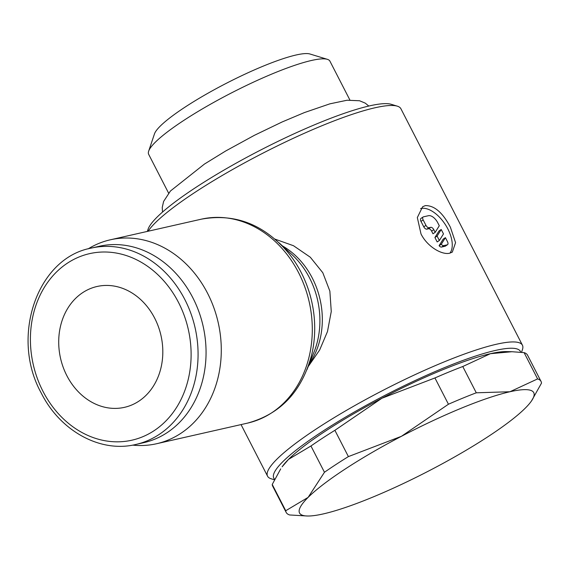 <?xml version="1.0" encoding="UTF-8"?>
<svg xmlns="http://www.w3.org/2000/svg" width="570" height="570" viewBox="0 0 570 570"><rect width="100%" height="100%" fill="white"/><g stroke="black" fill="none" stroke-linecap="round" stroke-linejoin="round"><path stroke-width="0.85" d="M310.949 445.989A143.277 23.577 -27.2 0 1 322.378 438.273A143.277 23.577 -27.2 0 1 334.889 430.314L381.886 398.252A131.663 21.667 152.8 0 0 325.655 430.963A131.663 21.667 152.8 0 0 288.57 459.334L310.949 445.989L324.458 472.266L308.121 497.382A131.663 21.667 -27.2 0 1 345.213 469.01A131.663 21.667 -27.2 0 1 401.444 436.299A131.663 21.667 -27.2 0 1 509.965 391.74A131.663 21.667 -27.2 0 1 531.611 400.774A131.663 21.667 -27.2 0 1 525.162 408.262A131.663 21.667 -27.2 0 1 488.07 436.634A131.663 21.667 -27.2 0 1 431.839 469.345A131.663 21.667 -27.2 0 1 323.318 513.905A131.663 21.667 -27.2 0 1 307.394 516.007A131.663 21.667 -27.2 0 1 308.121 497.382L285.734 510.734A143.277 23.577 152.8 0 0 286.183 512.43A143.277 23.577 152.8 0 0 289.638 514.966L307.394 516.007M531.611 400.774L541.5 383.14A143.277 23.577 152.8 0 0 541.051 381.444A143.277 23.577 152.8 0 0 537.603 378.907L509.965 391.74L476.278 392.801A143.277 23.577 152.8 0 0 448.44 404.237L401.444 436.299L348.398 456.599A143.277 23.577 152.8 0 0 335.887 464.557A143.277 23.577 152.8 0 0 324.458 472.266M521.522 352.338L522.441 349.617A143.277 23.577 152.8 0 0 522.426 345.199A143.277 23.577 152.8 0 0 446.738 360.853A143.277 23.577 152.8 0 0 317.262 428.312A143.277 23.577 152.8 0 0 267.558 476.185A143.277 23.577 152.8 0 0 271.142 478.772L274.427 479.769M520.709 352.26A138.631 22.814 152.8 0 0 449.395 365.641A138.631 22.814 152.8 0 0 321.872 431.818A138.631 22.814 152.8 0 0 274.669 479.277M522.426 345.199L400.909 108.756A143.277 23.577 152.8 0 0 397.326 106.17A143.277 23.577 152.8 0 0 195.738 191.862A143.277 23.577 152.8 0 0 148.122 231.235M397.326 106.17L391.212 104.303A138.631 22.814 152.8 0 0 196.166 187.216A138.631 22.814 152.8 0 0 148.065 229.268L147.338 231.413M132.639 445.12A104.552 86.882 -102.8 0 0 156.565 443.738A104.552 86.882 -102.8 0 0 180.59 433.499A104.552 86.882 -102.8 0 0 213.779 307.529A104.552 86.882 -102.8 0 0 110.338 239.799A104.552 86.882 -102.8 0 0 88.158 248.869M306.938 369.723A102.514 85.187 -102.8 0 0 311.719 354.569A102.514 85.187 -102.8 0 0 301.259 272.645A102.514 85.187 -102.8 0 0 288.783 253.365C264.323 224.473 235.182 213.08 201.353 219.172L110.338 239.799M307.558 368.184L313.963 352.26A78.332 65.094 -102.8 0 0 317.618 340.682A78.332 65.094 -102.8 0 0 309.624 278.082A78.332 65.094 -102.8 0 0 300.091 263.347A78.332 65.094 -102.8 0 0 291.804 254.477L279.158 242.877M135.746 444.486L143.733 442.676A100.683 83.669 -102.8 0 0 166.875 432.815A100.683 83.669 -102.8 0 0 198.83 311.512A100.683 83.669 -102.8 0 0 99.223 246.29L91.236 248.1C37.036 257.989 10.16 337.055 41.218 392.972C60.121 431.005 100.405 453.157 135.746 444.486A100.683 83.669 -102.8 0 0 158.888 434.625A100.683 83.669 -102.8 0 0 184.858 299.585A100.683 83.669 -102.8 0 0 91.236 248.1M349.887 99.999L329.923 61.161A101.902 16.765 152.8 0 0 327.38 59.33A101.902 16.765 152.8 0 0 184.01 120.27A101.902 16.765 152.8 0 0 148.656 151.178A101.902 16.765 152.8 0 0 148.663 154.32L168.62 193.152M327.38 59.33L309.938 53.993A88.642 14.585 152.8 0 0 185.229 107.01A88.642 14.585 152.8 0 0 154.47 133.893L148.656 151.178M154.677 318.167A61.959 51.485 77.2 0 1 124.46 407.343A61.959 51.485 77.2 0 1 66.847 375.659A61.959 51.485 77.2 0 1 97.064 286.489A61.959 51.485 77.2 0 1 154.677 318.167M420.995 233.928L417.326 217.562L422.619 206.76L425.313 205.613C434.361 205.399 442.726 212.61 450.407 227.266L455.565 242.656L452.309 252.118L449.759 253.18C442.106 255.239 427.293 246.724 420.995 233.928M420.596 208.57A27.104 14.407 -123.2 0 1 447.849 228.933A27.104 14.407 -123.2 0 1 449.937 253.137M447.507 241.73A3.099 1.646 -123.2 0 1 447.521 244.701A3.099 1.646 -123.2 0 1 447.222 244.829L443.859 245.592A3.099 1.646 -123.2 0 1 441.294 244.245L445.412 237.654L447.507 241.73M447.521 244.701L445.327 246.14A3.099 1.646 -123.2 0 1 445.028 246.268L441.665 247.031L443.859 245.592M435.174 232.346L432.979 233.778L431.604 231.099A3.099 1.646 56.8 0 0 428.526 228.762L426.845 229.147A3.099 1.646 -123.2 0 1 423.767 226.81L420.974 221.374A3.099 1.646 -123.2 0 1 420.959 218.403L423.154 216.963A3.099 1.646 -123.2 0 1 423.453 216.835L428.498 215.695A9.291 4.938 -123.2 0 1 437.732 222.706L439.292 225.748L435.174 232.346L433.799 229.667A3.099 1.646 56.8 0 0 430.721 227.33L429.039 227.708A3.099 1.646 -123.2 0 1 425.961 225.371L423.168 219.935A3.099 1.646 -123.2 0 1 423.154 216.963M439.37 240.497L437.105 236.094L441.223 229.496L443.481 233.907L439.37 240.497L437.169 241.936L434.91 237.526L437.105 236.094M434.91 237.526L439.028 230.936L441.223 229.496M441.665 247.031A3.099 1.646 -123.2 0 1 439.099 245.684L441.294 244.245M439.099 245.684L443.218 239.087L445.412 237.654M288.57 459.334A131.663 21.667 152.8 0 0 282.114 466.823L288.57 459.334M511.974 351.726L506.338 351.59A131.663 21.667 152.8 0 0 490.407 353.692A131.663 21.667 152.8 0 0 381.886 398.252L434.931 377.953A143.277 23.577 -27.2 0 1 462.769 366.524L490.407 353.692L511.974 351.726L524.094 352.623A143.277 23.577 -27.2 0 1 527.549 355.16L541.051 381.444M275.025 239.143L293.5 245.727L310.287 257.213L322.805 272.738L329.866 291.135L331.263 311.526L327.479 331.548L319.642 350.023L308.213 366.56M286.183 512.43L272.674 486.146A143.277 23.577 -27.2 0 1 272.232 484.45L280.718 468.882M285.734 510.734L272.232 484.45M348.398 456.599L334.889 430.314M434.931 377.953L448.44 404.237M476.278 392.801L462.769 366.524M524.094 352.623L537.603 378.907M311.719 354.569C302.107 391.177 280.725 414.027 247.572 423.111A104.552 86.882 -102.8 0 0 271.605 412.872A104.552 86.882 -102.8 0 0 298.573 272.638A104.552 86.882 -102.8 0 0 201.353 219.172M309.232 364.023A76.287 63.391 -102.8 0 0 312.317 278.096A76.287 63.391 -102.8 0 0 282.464 245.905M178.56 302.542A95.646 79.487 -102.8 0 0 67.638 263.005A95.646 79.487 -102.8 0 0 42.964 391.291A95.646 79.487 -102.8 0 0 153.886 430.827A95.646 79.487 -102.8 0 0 178.56 302.542M445.028 246.268L447.222 244.829M423.767 226.81L425.961 225.371M426.845 229.147L429.039 227.708M431.604 231.099L433.799 229.667M428.526 228.762L430.721 227.33M420.974 221.374L423.168 219.935M368.811 106.041L365.242 103.134L359.528 100.748L347.087 100.235L329.873 103.84L304.423 112.568L282.193 121.937L254.405 135.311L225.734 150.965L204.466 164.053L170.437 191.014L163.618 201.431L162.236 207.466L162.521 212.061M241.039 424.593L267.558 476.185M247.572 423.111L156.565 443.738"/></g></svg>
